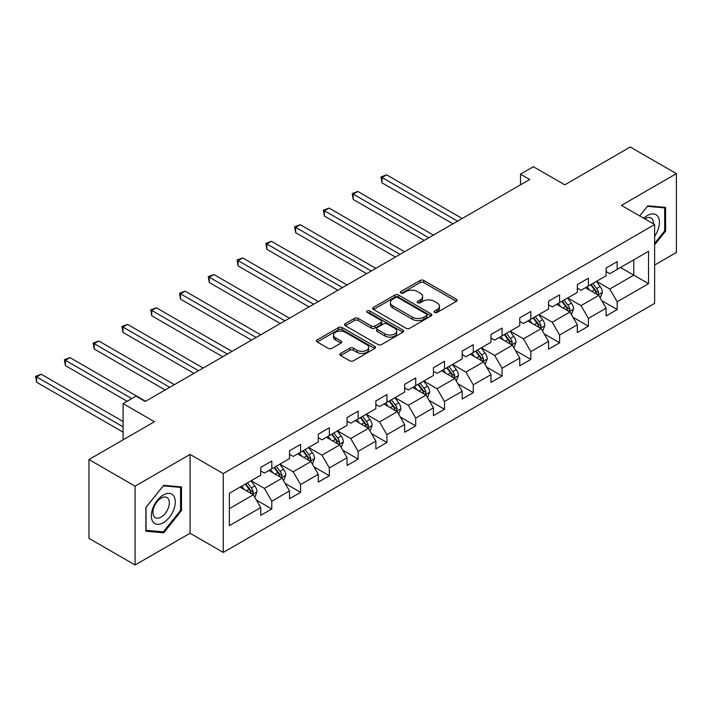 <?xml version="1.0" encoding="UTF-8"?>
<svg xmlns="http://www.w3.org/2000/svg" width="712" height="712" viewBox="0 0 712 712"><rect width="100%" height="100%" fill="white"/><g stroke="black" fill="none" stroke-linecap="round" stroke-linejoin="round"><path stroke-width="1.07" d="M434.578 312.461A1.789 1.032 0 0 0 437.106 312.461L456.348 301.354A2.563 1.477 0 0 0 457.104 300.313A2.563 1.477 0 0 0 456.348 299.262L423.756 280.448A2.563 1.477 0 0 0 420.133 280.448L400.892 291.555A1.789 1.032 0 0 0 400.367 292.285A1.789 1.032 0 0 0 400.892 293.015A1.789 1.032 0 0 0 403.428 293.015L405.92 291.582A8.197 4.735 0 0 1 417.508 291.582L420.222 293.148A8.197 4.735 0 0 1 422.625 296.495A8.197 4.735 0 0 1 420.222 299.841L417.73 301.274A1.789 1.032 0 0 0 417.205 302.013A1.789 1.032 0 0 0 417.73 302.742A1.789 1.032 0 0 0 420.267 302.742L422.759 301.301A8.197 4.735 0 0 1 434.347 301.301L437.061 302.867A8.197 4.735 0 0 1 439.464 306.213A8.197 4.735 0 0 1 437.061 309.56L434.578 311.002A1.789 1.032 0 0 0 434.053 311.731A1.789 1.032 0 0 0 434.578 312.461L434.578 311.002M340.63 353.428A2.563 1.477 0 0 0 339.882 354.469A2.563 1.477 0 0 0 340.63 355.51L349.779 360.797A2.563 1.477 0 0 0 353.401 360.797L374.77 348.462A2.563 1.477 0 0 0 375.518 347.412A2.563 1.477 0 0 0 374.77 346.37L342.169 327.547A2.563 1.477 0 0 0 338.547 327.547L317.178 339.882A2.563 1.477 0 0 0 316.431 340.932A2.563 1.477 0 0 0 317.178 341.974L328.223 348.355A2.563 1.477 0 0 0 331.845 348.355L340.995 343.068A2.563 1.477 0 0 0 341.742 342.027A2.563 1.477 0 0 0 340.995 340.986L335.512 337.817A6.853 3.952 0 0 1 333.51 335.023A6.853 3.952 0 0 1 337.737 331.365A6.853 3.952 0 0 1 345.204 332.228L366.662 344.617A6.853 3.952 0 0 1 368.674 347.412A6.853 3.952 0 0 1 364.437 351.069A6.853 3.952 0 0 1 356.97 350.206L353.401 348.141A2.563 1.477 0 0 0 349.779 348.141L340.63 353.428L340.63 355.51M654.631 265.033L676.4 252.466L676.4 173.639L630.271 147.01L564.776 184.826L533.413 166.715L520.499 174.173L529.728 179.495L145.23 401.479L136.001 396.157L123.087 403.615L123.087 439.829M135.084 486.163L135.084 564.99L190.06 533.252L190.06 454.425L135.084 486.163L88.956 459.534L154.451 421.718L123.087 403.615M190.06 454.425L223.274 473.596L654.631 224.556L654.631 303.383L223.274 552.423L223.274 473.596M676.4 173.639L621.416 205.385L654.631 224.556M406.098 328.276A2.563 1.477 0 0 0 409.72 328.276L431.089 315.941A2.563 1.477 0 0 0 431.837 314.891A2.563 1.477 0 0 0 431.089 313.85L398.489 295.026A2.563 1.477 0 0 0 394.866 295.026L373.497 307.37A2.563 1.477 0 0 0 372.75 308.412A2.563 1.477 0 0 0 373.497 309.462L406.098 328.276M367.971 312.853A1.789 1.032 0 0 1 369.786 313.102L369.786 310.975L402.93 330.11A2.563 1.477 0 0 1 403.677 331.151A2.563 1.477 0 0 1 402.93 332.201L381.561 344.537A2.563 1.477 0 0 1 377.938 344.537L345.338 325.713L345.338 323.622A2.563 1.477 0 0 0 344.59 324.672A2.563 1.477 0 0 0 345.338 325.713M345.338 323.622L354.487 318.344A2.563 1.477 0 0 1 358.109 318.344L371.326 325.98A2.563 1.477 0 0 0 374.948 325.98L381.018 322.474A2.563 1.477 0 0 0 381.765 321.432A2.563 1.477 0 0 0 381.018 320.382L367.25 312.435A1.789 1.032 0 0 1 366.725 311.705A1.789 1.032 0 0 1 367.837 310.752A1.789 1.032 0 0 1 369.786 310.975M135.084 564.99L88.956 538.361L88.956 459.534M256.391 500.064L271.797 508.964L271.797 501.186L289.508 490.96L289.508 498.738L300.58 492.348L300.58 484.569L318.291 474.343L318.291 482.122L329.362 475.732L329.362 467.953L347.073 457.727L347.073 465.506L358.136 459.107L358.136 451.337L375.856 441.111L375.856 448.889L386.919 442.49L386.919 434.721L404.63 424.494L404.63 432.264L415.701 425.874L415.701 418.104L433.412 407.878L433.412 415.648L444.484 409.258L444.484 401.488L462.195 391.262L462.195 399.032L473.266 392.641L473.266 384.863L490.977 374.645L490.977 382.415L502.049 376.025L502.049 368.246L519.76 358.02L519.76 365.799L530.832 359.409L530.832 351.63L548.543 341.404L548.543 349.183L559.614 342.792L559.614 335.014L577.325 324.788L577.325 332.566L588.397 326.176L588.397 318.397L606.108 308.171L606.108 315.95L617.179 309.56L617.179 301.781L648.543 283.67L648.543 251.292L633.778 259.809L633.778 275.152L648.543 283.67M271.797 508.964L260.726 515.354L260.726 507.576L229.362 525.687L229.362 493.3L260.726 475.198L260.726 467.419L271.797 461.029L271.797 468.808L289.508 458.581L289.508 450.803L300.58 444.413L300.58 452.182L318.291 441.965L318.291 434.187L329.362 427.796L329.362 435.566L347.073 425.34L347.073 417.57L358.136 411.18L358.136 418.95L375.856 408.724L375.856 400.954L386.919 394.564L386.919 402.333L404.63 392.107L404.63 384.338L415.701 377.938L415.701 385.717L433.412 375.491L433.412 367.712L444.484 361.322L444.484 369.101L462.195 358.875L462.195 351.096L473.266 344.706L473.266 352.485L490.977 342.258L490.977 334.48L502.049 328.09L502.049 335.868L519.76 325.642L519.76 317.863L530.832 311.473L530.832 319.252L548.543 309.026L548.543 301.247L559.614 294.857L559.614 302.636L577.325 292.41L577.325 284.631L588.397 278.241L588.397 286.019L606.108 275.793L606.108 268.015L617.179 261.624L617.179 269.403L648.543 251.292M268.842 470.507L282.13 478.179L264.419 488.405L251.131 480.733M260.726 470.935L264.419 473.062L271.797 468.808M264.419 488.405L271.797 501.186M282.13 478.179L289.508 490.96M297.625 453.891L310.913 461.563L293.193 471.789L279.914 464.117M289.508 454.318L293.193 456.445L300.58 452.182M293.193 471.789L300.58 484.569M310.913 461.563L318.291 474.343M326.408 437.275L339.686 444.947L321.975 455.173L308.697 447.501M318.291 437.702L321.975 439.829L329.362 435.566M321.975 455.173L329.362 467.953M339.686 444.947L347.073 457.727M355.19 420.659L368.469 428.33L350.758 438.556L337.479 430.885M347.073 421.086L350.758 423.213L358.136 418.95M350.758 438.556L358.136 451.337M368.469 428.33L375.856 441.111M383.973 404.042L397.252 411.714L379.541 421.931L366.262 414.268M375.856 404.469L379.541 406.597L386.919 402.333M379.541 421.931L386.919 434.721M397.252 411.714L404.63 424.494M412.755 387.426L426.034 395.089L408.323 405.315L395.035 397.652M404.63 387.853L408.323 389.98L415.701 385.717M408.323 405.315L415.701 418.104M426.034 395.089L433.412 407.878M441.529 370.81L454.817 378.473L437.106 388.699L423.818 381.036M433.412 371.228L437.106 373.364L444.484 369.101M437.106 388.699L444.484 401.488M454.817 378.473L462.195 391.262M470.312 354.193L483.599 361.856L465.888 372.082L452.601 364.419M462.195 354.612L465.888 356.748L473.266 352.485M465.888 372.082L473.266 384.863M483.599 361.856L490.977 374.645M499.094 337.568L512.382 345.24L494.671 355.466L481.383 347.794M490.977 337.995L494.671 340.131L502.049 335.868M494.671 355.466L502.049 368.246M512.382 345.24L519.76 358.02M527.877 320.952L541.164 328.624L523.453 338.85L510.166 331.178M519.76 321.379L523.453 323.515L530.832 319.252M523.453 338.85L530.832 351.63M541.164 328.624L548.543 341.404M556.659 304.335L569.947 312.007L552.236 322.233L538.948 314.562M548.543 304.763L552.236 306.899L559.614 302.636M552.236 322.233L559.614 335.014M569.947 312.007L577.325 324.788M585.442 287.719L598.73 295.391L581.019 305.617L567.731 297.945M577.325 288.146L581.019 290.273L588.397 286.019M581.019 305.617L588.397 318.397M598.73 295.391L606.108 308.171M620.499 267.481L633.778 275.152L609.792 289.001L596.514 281.329M606.108 271.53L609.792 273.657L617.179 269.403M609.792 289.001L617.179 301.781M190.06 533.252L223.274 552.423M520.499 174.173L520.499 184.826M229.362 508.644L253.347 494.796L240.06 487.124M253.347 494.796L260.726 507.576M601.774 300.66L617.179 309.56M572.991 317.285L588.397 326.176M544.208 333.901L559.614 342.792M515.426 350.518L530.832 359.409M486.643 367.134L502.049 376.025M457.861 383.75L473.266 392.641M429.078 400.367L444.484 409.258M400.295 416.983L415.701 425.874M371.513 433.599L386.919 442.49M342.739 450.215L358.136 459.107M313.956 466.832L329.362 475.732M285.174 483.448L300.58 492.348M654.631 244.812L665.604 231.151L665.604 207.415L647.804 205.821L639.679 215.923M145.871 531.214L163.68 532.807L181.48 510.655L181.48 486.919L163.68 485.326L145.871 507.478L145.871 531.214M664.688 230.617L665.604 231.151M180.563 510.13L181.48 510.655M161.802 531.722L163.68 532.807M435.29 312.719L437.061 311.696A8.197 4.735 0 0 0 439.464 308.349L439.464 306.213M422.625 296.495L422.625 298.622A8.197 4.735 0 0 1 420.222 301.968L418.451 302.992M456.321 301.372L423.756 282.575A2.563 1.477 0 0 0 420.133 282.575L401.604 293.273M431.089 313.85L431.089 315.941L398.489 297.162A2.563 1.477 0 0 0 394.866 297.162L373.533 309.48M426.559 315.63A1.789 1.032 0 0 0 427.084 314.891A1.789 1.032 0 0 0 426.559 314.161L397.946 297.643A1.789 1.032 0 0 0 395.409 297.643L392.784 299.156A8.197 4.735 0 0 0 390.39 302.502A8.197 4.735 0 0 0 392.784 305.849L412.346 317.143A8.197 4.735 0 0 0 423.934 317.143L426.559 315.63L426.559 317.757A1.789 1.032 0 0 0 427.084 317.027L427.084 314.891M390.39 302.502L390.39 304.638A8.197 4.735 0 0 0 392.784 307.985L392.784 305.849M426.559 317.757L423.934 319.27A8.197 4.735 0 0 1 412.346 319.27L392.784 307.985M345.373 325.74L354.487 320.48L354.487 318.344M381.765 321.432L381.765 323.56A2.563 1.477 0 0 1 381.018 324.61L374.948 328.107A2.563 1.477 0 0 1 371.326 328.107L358.109 320.48A2.563 1.477 0 0 0 354.487 320.48M369.786 313.102L402.894 332.219M385.041 333.901A6.853 3.952 0 0 0 392.508 334.756A6.853 3.952 0 0 0 396.735 331.098A6.853 3.952 0 0 0 394.733 328.303L387.168 323.942A2.563 1.477 0 0 0 383.554 323.942L377.485 327.44A2.563 1.477 0 0 0 376.737 328.49A2.563 1.477 0 0 0 377.485 329.531L385.041 333.901L385.041 336.028A6.853 3.952 0 0 0 392.508 336.883A6.853 3.952 0 0 0 396.735 333.234L396.735 331.098M376.737 328.49L376.737 330.617A2.563 1.477 0 0 0 377.485 331.667L377.485 329.531M385.041 336.028L377.485 331.667M368.674 347.412L368.674 349.539A6.853 3.952 0 0 1 364.437 353.197A6.853 3.952 0 0 1 356.97 352.342L353.401 350.277A2.563 1.477 0 0 0 349.779 350.277L340.665 355.537M333.51 335.023L333.51 337.15A6.853 3.952 0 0 0 335.512 339.953L335.512 337.817M340.959 343.095L335.512 339.953M374.735 348.48L342.169 329.674A2.563 1.477 0 0 0 338.547 329.674L317.214 341.991L317.178 339.882M600.18 297.919L602.379 292.383A6.915 3.996 -120 0 0 600.172 286.5L596.362 281.418M589.723 290.193L587.142 286.74M462.195 218.486L386.607 174.84L381.997 177.502L381.997 182.833L452.974 223.808M597.653 294.777L598.65 292.685A6.915 3.996 -120 0 0 596.665 288.52L592.856 283.438M591.129 284.435L595.348 290.078A3.524 2.038 60 0 1 595.989 291.146L598.65 292.685M590.649 284.72L594.449 289.802A6.915 3.996 60 0 1 596.433 293.958M381.997 182.833L380.982 176.923L457.585 221.147M380.982 176.923L386.607 174.84M654.631 236.268A16.963 9.79 120 0 0 657.817 230.279A16.963 9.79 120 0 0 656.767 215.264A16.963 9.79 120 0 0 643.764 218.281M663.539 207.228L664.688 207.886L664.688 230.893L654.631 243.397M639.714 215.95L647.431 206.346L664.688 207.886M653.447 223.871A11.615 6.702 120 0 0 651.053 218.032A11.615 6.702 120 0 0 644.805 218.878M163.306 522.706A16.963 9.79 120 0 0 175.303 501.933A16.963 9.79 120 0 0 163.306 495.009A16.963 9.79 120 0 0 151.318 515.782A16.963 9.79 120 0 0 163.306 522.706M161.126 517.072A11.615 6.702 120 0 0 168.708 506.846A11.615 6.702 120 0 0 166.928 497.537A11.615 6.702 120 0 0 161.126 498.115A11.615 6.702 120 0 0 153.543 508.341A11.615 6.702 120 0 0 155.323 517.651A11.615 6.702 120 0 0 161.126 517.072M146.058 507.318L163.306 485.851L180.563 487.391L180.563 510.397L163.306 531.855L146.058 530.315L146.022 507.291M179.415 486.732L180.563 487.391M571.398 314.535L573.596 308.999A6.915 3.996 -120 0 0 571.389 303.116L567.58 298.034M560.94 306.81L558.359 303.357M433.412 235.102L357.825 191.457L353.214 194.127L353.214 199.449L424.192 240.425M568.87 311.393L569.867 309.302A6.915 3.996 -120 0 0 567.882 305.137L564.073 300.055M562.346 301.06L566.565 306.694A3.524 2.038 60 0 1 567.206 307.762L569.867 309.302M561.866 301.336L565.675 306.418A6.915 3.996 60 0 1 567.651 310.574M353.214 199.449L352.2 193.539L428.802 237.763M352.2 193.539L357.825 191.457M542.624 331.151L544.813 325.624A6.915 3.996 -120 0 0 542.606 319.733L538.797 314.651M532.167 323.426L529.577 319.973M404.63 251.719L329.042 208.073L324.432 210.743L324.432 216.065L395.409 257.041M540.096 328.01L541.084 325.918A6.915 3.996 -120 0 0 539.1 321.753L535.299 316.671M533.564 317.677L537.791 323.31A3.524 2.038 60 0 1 538.423 324.378L541.084 325.918M533.083 317.952L536.893 323.034A6.915 3.996 60 0 1 538.868 327.191M324.432 216.065L323.417 210.156L400.019 254.38M323.417 210.156L329.042 208.073M513.841 347.767L516.031 342.241A6.915 3.996 -120 0 0 513.824 336.349L510.014 331.267M503.384 340.042L500.794 336.589M375.847 268.335L300.259 224.698L295.649 227.359L295.649 232.682L366.627 273.657M511.314 344.626L512.302 342.534A6.915 3.996 -120 0 0 510.317 338.369L506.517 333.287M504.781 334.293L509.009 339.927A3.524 2.038 60 0 1 509.65 341.003L512.302 342.534M504.301 334.569L508.11 339.651A6.915 3.996 60 0 1 510.086 343.807M295.649 232.682L294.635 226.772L371.237 270.996M294.635 226.772L300.259 224.698M485.059 364.384L487.248 358.857A6.915 3.996 -120 0 0 485.041 352.965L481.241 347.883M474.601 356.659L472.012 353.205M347.073 284.951L271.486 241.315L266.867 243.976L266.867 249.298L337.844 290.273M482.531 361.242L483.519 359.151A6.915 3.996 -120 0 0 481.543 354.994L477.734 349.904M475.999 350.909L480.226 356.543A3.524 2.038 60 0 1 480.867 357.62L483.519 359.151M475.518 351.185L479.327 356.267A6.915 3.996 60 0 1 481.303 360.423M266.867 249.298L265.852 243.388L342.454 287.612M265.852 243.388L271.486 241.315M456.276 381L458.466 375.473A6.915 3.996 -120 0 0 456.267 369.581L452.458 364.5M445.819 373.275L443.229 369.831M318.291 301.568L242.703 257.931L238.084 260.592L238.084 265.914L309.061 306.899M453.749 377.858L454.737 375.767A6.915 3.996 -120 0 0 452.761 371.611L448.952 366.52M447.216 367.526L451.444 373.159A3.524 2.038 60 0 1 452.084 374.236L454.737 375.767M446.736 367.801L450.545 372.883A6.915 3.996 60 0 1 452.52 377.048M238.084 265.914L237.069 260.005L313.672 304.229M237.069 260.005L242.703 257.931M427.494 397.616L429.692 392.09A6.915 3.996 -120 0 0 427.485 386.198L423.676 381.116M417.036 389.9L414.446 386.447M289.508 318.184L213.92 274.547L209.301 277.208L209.301 282.531L280.279 323.515M424.966 394.475L425.954 392.383A6.915 3.996 -120 0 0 423.978 388.227L420.169 383.145M418.433 384.142L422.661 389.784A3.524 2.038 60 0 1 423.302 390.852L425.954 392.383M417.953 384.418L421.762 389.5A6.915 3.996 60 0 1 423.738 393.665M209.301 282.531L208.287 276.621L284.898 320.845M208.287 276.621L213.92 274.547M398.711 414.233L400.909 408.706A6.915 3.996 -120 0 0 398.702 402.814L394.893 397.732M388.254 406.516L385.664 403.063M260.726 334.8L185.138 291.163L180.528 293.825L180.528 299.147L251.496 340.131M396.183 411.091L397.171 409A6.915 3.996 -120 0 0 395.196 404.843L391.386 399.761M389.651 400.758L393.878 406.401A3.524 2.038 60 0 1 394.519 407.469L397.171 409M389.17 401.034L392.98 406.116A6.915 3.996 60 0 1 394.955 410.281M180.528 299.147L179.513 293.237L256.115 337.461M179.513 293.237L185.138 291.163M369.928 430.849L372.127 425.322A6.915 3.996 -120 0 0 369.92 419.43L366.11 414.348M359.471 423.133L356.881 419.68M231.943 351.417L156.355 307.78L151.745 310.441L151.745 315.772L222.714 356.748M367.401 427.707L368.389 425.616A6.915 3.996 -120 0 0 366.413 421.459L362.604 416.378M360.868 417.374L365.096 423.017A3.524 2.038 60 0 1 365.737 424.085L368.389 425.616M360.388 417.65L364.197 422.741A6.915 3.996 60 0 1 366.182 426.897M151.745 315.772L150.73 309.853L227.333 354.087M150.73 309.853L156.355 307.78M341.146 447.465L343.344 441.938A6.915 3.996 -120 0 0 341.137 436.055L337.328 430.965M330.688 439.749L328.107 436.296M203.16 368.033L127.573 324.396L122.962 327.057L122.962 332.388L193.94 373.364M338.618 444.324L339.606 442.232A6.915 3.996 -120 0 0 337.63 438.076L333.821 432.994M332.095 433.991L336.313 439.633A3.524 2.038 60 0 1 336.954 440.701L339.606 442.232M331.605 434.267L335.414 439.357A6.915 3.996 60 0 1 337.399 443.514M122.962 332.388L121.948 326.47L198.55 370.703M121.948 326.47L127.573 324.396M312.363 464.082L314.562 458.555A6.915 3.996 -120 0 0 312.354 452.672L308.545 447.581M301.906 456.365L299.325 452.912M174.378 384.649L98.79 341.012L94.18 343.673L94.18 349.005L165.157 389.98M309.836 460.94L310.832 458.848A6.915 3.996 -120 0 0 308.848 454.692L305.039 449.61M303.312 450.607L307.531 456.25A3.524 2.038 60 0 1 308.171 457.318L310.832 458.848M302.822 450.892L306.632 455.974A6.915 3.996 60 0 1 308.616 460.13M94.18 349.005L93.165 343.086L169.768 387.319M93.165 343.086L98.79 341.012M283.581 480.698L285.779 475.171A6.915 3.996 -120 0 0 283.572 469.288L279.763 464.206M273.123 472.982L270.542 469.528M145.595 401.274L70.007 357.629L65.397 360.29L65.397 365.621L127.145 401.274M281.053 477.556L282.05 475.465A6.915 3.996 -120 0 0 280.065 471.308L276.256 466.227M274.529 467.223L278.748 472.866A3.524 2.038 60 0 1 279.389 473.934L282.05 475.465M274.049 467.508L277.849 472.59A6.915 3.996 60 0 1 279.834 476.746M65.397 365.621L64.383 359.711L131.756 398.604M64.383 359.711L70.007 357.629M254.807 497.323L256.996 491.787A6.915 3.996 -120 0 0 254.789 485.904L250.98 480.822M244.341 489.598L241.76 486.145M123.087 421.513L41.225 374.245L36.615 376.906L36.615 382.237L123.087 432.157M252.27 494.173L253.267 492.081A6.915 3.996 -120 0 0 251.283 487.925L247.473 482.843M245.747 483.84L249.965 489.482A3.524 2.038 60 0 1 250.606 490.55L253.267 492.081M245.266 484.124L249.075 489.206A6.915 3.996 60 0 1 251.051 493.363M36.615 382.237L35.6 376.328L123.087 426.835M35.6 376.328L41.225 374.245M437.061 311.696L437.061 309.56M417.73 302.742L417.73 301.274M420.222 301.968L420.222 299.841M400.892 293.015L400.892 291.555M420.133 282.575L420.133 280.448M423.756 282.575L423.756 280.448M456.348 301.354L456.348 299.262M373.497 309.462L373.497 307.37M394.866 297.162L394.866 295.026M398.489 297.162L398.489 295.026M412.346 319.27L412.346 317.143M423.934 319.27L423.934 317.143M358.109 320.48L358.109 318.344M371.326 328.107L371.326 325.98M374.948 328.107L374.948 325.98M381.018 324.61L381.018 322.474M402.93 332.201L402.93 330.11M349.779 350.277L349.779 348.141M353.401 350.277L353.401 348.141M356.97 352.342L356.97 350.206M340.995 343.068L340.995 340.986M338.547 329.674L338.547 327.547M342.169 329.674L342.169 327.547M374.77 348.462L374.77 346.37M598.044 294.999L602.334 292.516M596.665 288.52L600.172 286.5M591.752 291.359L594.449 289.802M569.262 311.616L573.552 309.142M567.882 305.137L571.389 303.116M562.969 307.976L565.675 306.418M540.479 328.232L544.769 325.758M539.1 321.753L542.606 319.733M534.187 324.592L536.893 323.034M511.697 344.848L515.986 342.374M510.317 338.369L513.824 336.349M505.404 341.217L508.11 339.651M482.914 361.465L487.204 358.99M481.543 354.994L485.041 352.965M476.622 357.833L479.327 356.267M454.131 378.081L458.421 375.607M452.761 371.611L456.267 369.581M447.839 374.45L450.545 372.883M425.349 394.697L429.639 392.223M423.978 388.227L427.485 386.198M419.057 391.066L421.762 389.5M396.575 411.313L400.865 408.839M395.196 404.843L398.702 402.814M390.274 407.682L392.98 406.116M367.793 427.93L372.082 425.456M366.413 421.459L369.92 419.43M361.491 424.299L364.197 422.741M339.01 444.546L343.3 442.072M337.63 438.076L341.137 436.055M332.709 440.915L335.414 439.357M310.227 461.162L314.517 458.688M308.848 454.692L312.354 452.672M303.935 457.531L306.632 455.974M281.445 477.788L285.735 475.304M280.065 471.308L283.572 469.288M275.152 474.147L277.849 472.59M252.662 494.404L256.952 491.921M251.283 487.925L254.789 485.904M246.37 490.764L249.075 489.206"/></g></svg>
